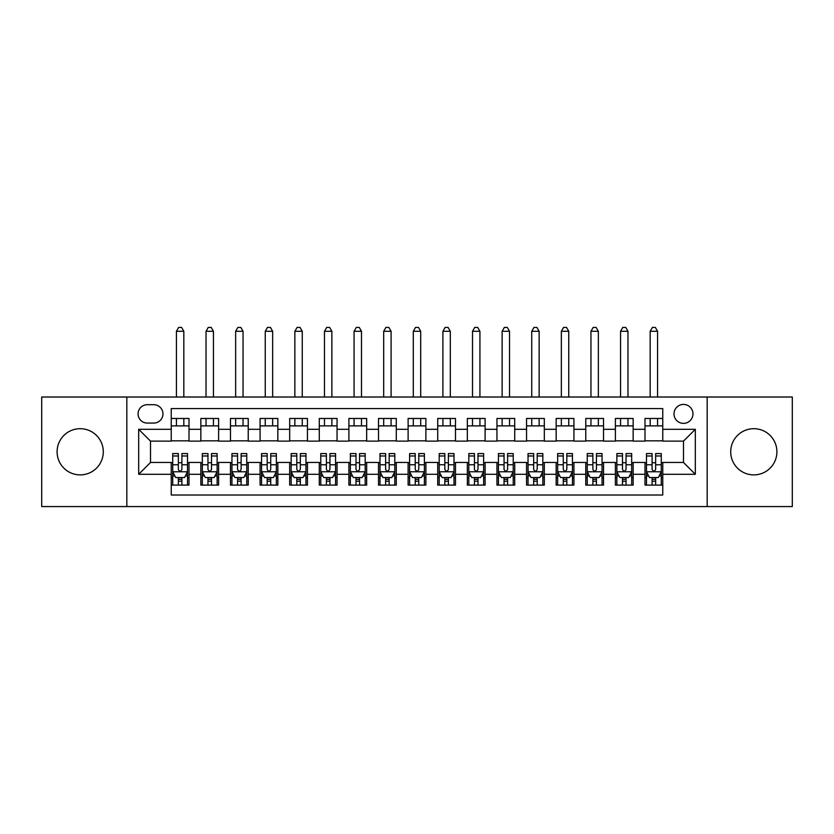 <?xml version="1.0" encoding="UTF-8"?>
<svg xmlns="http://www.w3.org/2000/svg" width="834" height="834" viewBox="0 0 834 834"><rect width="100%" height="100%" fill="white"/><g stroke="black" fill="none" stroke-linecap="round" stroke-linejoin="round"><path stroke-width="1.25" d="M753.811 428.697A23.091 23.091 0 0 0 730.709 451.788A23.091 23.091 0 0 0 753.811 474.89A23.091 23.091 0 0 0 776.902 451.788A23.091 23.091 0 0 0 753.811 428.697M80.189 428.697A23.091 23.091 0 0 0 57.098 451.788A23.091 23.091 0 0 0 80.189 474.89A23.091 23.091 0 0 0 103.291 451.788A23.091 23.091 0 0 0 80.189 428.697M683.484 404.417A9.476 9.476 0 0 0 674.008 413.893A9.476 9.476 0 0 0 683.484 423.37A9.476 9.476 0 0 0 692.96 413.893A9.476 9.476 0 0 0 683.484 404.417M707.169 506.572L792.3 506.572L792.3 397.015L707.169 397.015L707.169 506.572L126.831 506.572L126.831 397.015L41.7 397.015L41.7 506.572L126.831 506.572M662.759 418.48L644.995 418.48L644.995 429.291L633.152 429.291L633.152 441.134L644.995 441.134L644.995 429.291M633.152 429.291L633.152 418.48L615.388 418.48L615.388 429.291L603.535 429.291L603.535 441.134L615.388 441.134L615.388 429.291M603.535 429.291L603.535 418.48L585.77 418.48L585.77 429.291L573.928 429.291L573.928 441.134L585.77 441.134L585.77 429.291M573.928 429.291L573.928 418.48L556.163 418.48L556.163 429.291L544.321 429.291L544.321 441.134L556.163 441.134L556.163 429.291M544.321 429.291L544.321 418.48L526.556 418.48L526.556 429.291L514.714 429.291L514.714 441.134L526.556 441.134L526.556 429.291M514.714 429.291L514.714 418.48L496.949 418.48L496.949 429.291L485.107 429.291L485.107 441.134L496.949 441.134L496.949 429.291M485.107 429.291L485.107 418.48L467.332 418.48L467.332 429.291L455.489 429.291L455.489 441.134L467.332 441.134L467.332 429.291M455.489 429.291L455.489 418.48L437.725 418.48L437.725 429.291L425.882 429.291L425.882 441.134L437.725 441.134L437.725 429.291M425.882 429.291L425.882 418.48L408.118 418.48L408.118 429.291L396.275 429.291L396.275 441.134L408.118 441.134L408.118 429.291M396.275 429.291L396.275 418.48L378.511 418.48L378.511 429.291L366.668 429.291L366.668 441.134L378.511 441.134L378.511 429.291M366.668 429.291L366.668 418.48L348.893 418.48L348.893 429.291L337.051 429.291L337.051 441.134L348.893 441.134L348.893 429.291M337.051 429.291L337.051 418.48L319.286 418.48L319.286 429.291L307.444 429.291L307.444 441.134L319.286 441.134L319.286 429.291M307.444 429.291L307.444 418.48L289.679 418.48L289.679 429.291L277.837 429.291L277.837 441.134L289.679 441.134L289.679 429.291M277.837 429.291L277.837 418.48L260.072 418.48L260.072 429.291L248.23 429.291L248.23 441.134L260.072 441.134L260.072 429.291M248.23 429.291L248.23 418.48L230.465 418.48L230.465 429.291L218.612 429.291L218.612 441.134L230.465 441.134L230.465 429.291M218.612 429.291L218.612 418.48L200.848 418.48L200.848 441.134L189.005 441.134L189.005 418.48L171.241 418.48M171.241 485.107L189.005 485.107L189.005 462.453L200.848 462.453L200.848 485.107L218.612 485.107L218.612 462.453L230.465 462.453L230.465 474.296L218.612 474.296M230.465 474.296L230.465 485.107L248.23 485.107L248.23 462.453L260.072 462.453L260.072 474.296L248.23 474.296M260.072 474.296L260.072 485.107L277.837 485.107L277.837 462.453L289.679 462.453L289.679 474.296L277.837 474.296M289.679 474.296L289.679 485.107L307.444 485.107L307.444 462.453L319.286 462.453L319.286 474.296L307.444 474.296M319.286 474.296L319.286 485.107L337.051 485.107L337.051 462.453L348.893 462.453L348.893 474.296L337.051 474.296M348.893 474.296L348.893 485.107L366.668 485.107L366.668 462.453L378.511 462.453L378.511 474.296L366.668 474.296M378.511 474.296L378.511 485.107L396.275 485.107L396.275 462.453L408.118 462.453L408.118 474.296L396.275 474.296M408.118 474.296L408.118 485.107L425.882 485.107L425.882 462.453L437.725 462.453L437.725 474.296L425.882 474.296M437.725 474.296L437.725 485.107L455.489 485.107L455.489 462.453L467.332 462.453L467.332 474.296L455.489 474.296M467.332 474.296L467.332 485.107L485.107 485.107L485.107 462.453L496.949 462.453L496.949 474.296L485.107 474.296M496.949 474.296L496.949 485.107L514.714 485.107L514.714 462.453L526.556 462.453L526.556 474.296L514.714 474.296M526.556 474.296L526.556 485.107L544.321 485.107L544.321 462.453L556.163 462.453L556.163 474.296L544.321 474.296M556.163 474.296L556.163 485.107L573.928 485.107L573.928 462.453L585.77 462.453L585.77 474.296L573.928 474.296M585.77 474.296L585.77 485.107L603.535 485.107L603.535 462.453L615.388 462.453L615.388 474.296L603.535 474.296M615.388 474.296L615.388 485.107L633.152 485.107L633.152 462.453L644.995 462.453L644.995 474.296L633.152 474.296M147.253 423.067L153.769 423.067A9.174 9.174 0 0 0 162.953 413.893A9.174 9.174 0 0 0 153.769 404.709L147.253 404.709A9.174 9.174 0 0 0 138.079 413.893A9.174 9.174 0 0 0 147.253 423.067M707.169 397.015L126.831 397.015M662.759 429.291L662.759 408.566L171.241 408.566L171.241 441.134L150.516 441.134L150.516 462.453L171.241 462.453L171.241 495.021L662.759 495.021L662.759 462.453L683.484 462.453L683.484 441.134L662.759 441.134L662.759 429.291L695.327 429.291L695.327 474.296L662.759 474.296M171.241 474.296L138.673 474.296L138.673 429.291L171.241 429.291M644.995 474.296L644.995 485.107L662.759 485.107M171.241 425.882L189.005 425.882M171.241 440.832L189.005 440.832M171.241 462.745L172.721 462.745M178.351 462.745L181.906 462.745M187.525 462.745L189.005 462.745M171.241 477.694L172.721 477.694M178.351 477.694L181.906 477.694M187.525 477.694L189.005 477.694M200.848 440.832L218.612 440.832M200.848 425.882L218.612 425.882M200.848 462.745L202.328 462.745M207.958 462.745L211.513 462.745M217.132 462.745L218.612 462.745M200.848 477.694L202.328 477.694M207.958 477.694L211.513 477.694M217.132 477.694L218.612 477.694M230.465 462.745L231.946 462.745M237.565 462.745L241.12 462.745M246.749 462.745L248.23 462.745M230.465 477.694L231.946 477.694M237.565 477.694L241.12 477.694M246.749 477.694L248.23 477.694M230.465 425.882L248.23 425.882M230.465 440.832L248.23 440.832M260.072 462.745L261.553 462.745M267.172 462.745L270.727 462.745M276.356 462.745L277.837 462.745M260.072 477.694L261.553 477.694M267.172 477.694L270.727 477.694M276.356 477.694L277.837 477.694M260.072 425.882L277.837 425.882M260.072 440.832L277.837 440.832M289.679 462.745L291.16 462.745M296.789 462.745L300.334 462.745M305.963 462.745L307.444 462.745M289.679 477.694L291.16 477.694M296.789 477.694L300.334 477.694M305.963 477.694L307.444 477.694M289.679 425.882L307.444 425.882M289.679 440.832L307.444 440.832M319.286 462.745L320.767 462.745M326.396 462.745L329.951 462.745M335.57 462.745L337.051 462.745M319.286 477.694L320.767 477.694M326.396 477.694L329.951 477.694M335.57 477.694L337.051 477.694M319.286 425.882L337.051 425.882M319.286 440.832L337.051 440.832M348.893 462.745L350.374 462.745M356.003 462.745L359.558 462.745M365.188 462.745L366.668 462.745M348.893 477.694L350.374 477.694M356.003 477.694L359.558 477.694M365.188 477.694L366.668 477.694M348.893 425.882L366.668 425.882M348.893 440.832L366.668 440.832M378.511 462.745L379.991 462.745M385.61 462.745L389.165 462.745M394.795 462.745L396.275 462.745M378.511 477.694L379.991 477.694M385.61 477.694L389.165 477.694M394.795 477.694L396.275 477.694M378.511 425.882L396.275 425.882M378.511 440.832L396.275 440.832M408.118 462.745L409.598 462.745M415.228 462.745L418.772 462.745M424.402 462.745L425.882 462.745M408.118 477.694L409.598 477.694M415.228 477.694L418.772 477.694M424.402 477.694L425.882 477.694M408.118 425.882L425.882 425.882M408.118 440.832L425.882 440.832M437.725 462.745L439.205 462.745M444.835 462.745L448.39 462.745M454.009 462.745L455.489 462.745M437.725 477.694L439.205 477.694M444.835 477.694L448.39 477.694M454.009 477.694L455.489 477.694M437.725 425.882L455.489 425.882M437.725 440.832L455.489 440.832M467.332 462.745L468.812 462.745M474.442 462.745L477.997 462.745M483.626 462.745L485.107 462.745M467.332 477.694L468.812 477.694M474.442 477.694L477.997 477.694M483.626 477.694L485.107 477.694M467.332 425.882L485.107 425.882M467.332 440.832L485.107 440.832M496.949 462.745L498.43 462.745M504.049 462.745L507.604 462.745M513.233 462.745L514.714 462.745M496.949 477.694L498.43 477.694M504.049 477.694L507.604 477.694M513.233 477.694L514.714 477.694M496.949 425.882L514.714 425.882M496.949 440.832L514.714 440.832M526.556 462.745L528.037 462.745M533.666 462.745L537.211 462.745M542.84 462.745L544.321 462.745M526.556 477.694L528.037 477.694M533.666 477.694L537.211 477.694M542.84 477.694L544.321 477.694M526.556 425.882L544.321 425.882M526.556 440.832L544.321 440.832M556.163 462.745L557.644 462.745M563.273 462.745L566.828 462.745M572.447 462.745L573.928 462.745M556.163 477.694L557.644 477.694M563.273 477.694L566.828 477.694M572.447 477.694L573.928 477.694M556.163 425.882L573.928 425.882M556.163 440.832L573.928 440.832M585.77 462.745L587.251 462.745M592.88 462.745L596.435 462.745M602.054 462.745L603.535 462.745M585.77 477.694L587.251 477.694M592.88 477.694L596.435 477.694M602.054 477.694L603.535 477.694M585.77 425.882L603.535 425.882M585.77 440.832L603.535 440.832M615.388 462.745L616.868 462.745M622.487 462.745L626.042 462.745M631.672 462.745L633.152 462.745M615.388 477.694L616.868 477.694M622.487 477.694L626.042 477.694M631.672 477.694L633.152 477.694M615.388 425.882L633.152 425.882M615.388 440.832L633.152 440.832M644.995 462.745L646.475 462.745M652.094 462.745L655.649 462.745M661.279 462.745L662.759 462.745M644.995 477.694L646.475 477.694M652.094 477.694L655.649 477.694M661.279 477.694L662.759 477.694M644.995 425.882L662.759 425.882M644.995 440.832L662.759 440.832M150.516 441.134L138.673 429.291M150.516 462.453L138.673 474.296M695.327 429.291L683.484 441.134M695.327 474.296L683.484 462.453M178.351 481.249L181.906 481.249M172.721 455.979L178.351 455.979L178.351 453.571L172.721 453.571L172.721 471.627L175.682 477.548L184.564 477.548L187.525 471.627L187.525 453.571L181.906 453.571L181.906 455.979L187.525 455.979M187.525 471.627L187.525 485.107M172.721 471.627L172.721 485.107M181.906 477.548L181.906 485.107M178.351 485.107L178.351 477.548M178.351 455.979L178.351 469.406C179.529 471.69 180.717 471.69 181.906 469.406L181.906 455.979M183.824 425.882L183.824 418.48M183.824 397.015L183.824 331.286L176.422 331.286L176.422 397.015M176.422 425.882L176.422 418.48M176.422 331.286L178.643 327.428L181.603 327.428L183.824 331.286M207.958 481.249L211.513 481.249M202.328 455.979L207.958 455.979L207.958 453.571L202.328 453.571L202.328 471.627L205.289 477.548L214.171 477.548L217.132 471.627L217.132 453.571L211.513 453.571L211.513 455.979L217.132 455.979M217.132 471.627L217.132 485.107M202.328 471.627L202.328 485.107M211.513 477.548L211.513 485.107M207.958 485.107L207.958 477.548M207.958 455.979L207.958 469.406C209.136 471.69 210.324 471.69 211.513 469.406L211.513 455.979M213.431 425.882L213.431 418.48M213.431 397.015L213.431 331.286L206.029 331.286L206.029 397.015M206.029 425.882L206.029 418.48M206.029 331.286L208.25 327.428L211.21 327.428L213.431 331.286M237.565 481.249L241.12 481.249M231.946 455.979L237.565 455.979L237.565 453.571L231.946 453.571L231.946 471.627L234.907 477.548L243.789 477.548L246.749 471.627L246.749 453.571L241.12 453.571L241.12 455.979L246.749 455.979M246.749 471.627L246.749 485.107M231.946 471.627L231.946 485.107M241.12 477.548L241.12 485.107M237.565 485.107L237.565 477.548M237.565 455.979L237.565 469.406C238.753 471.69 239.931 471.69 241.12 469.406L241.12 455.979M243.048 425.882L243.048 418.48M243.048 397.015L243.048 331.286L235.647 331.286L235.647 397.015M235.647 425.882L235.647 418.48M235.647 331.286L237.867 327.428L240.828 327.428L243.048 331.286M267.172 481.249L270.727 481.249M261.553 455.979L267.172 455.979L267.172 453.571L261.553 453.571L261.553 471.627L264.514 477.548L273.396 477.548L276.356 471.627L276.356 453.571L270.727 453.571L270.727 455.979L276.356 455.979M276.356 471.627L276.356 485.107M261.553 471.627L261.553 485.107M270.727 477.548L270.727 485.107M267.172 485.107L267.172 477.548M267.172 455.979L267.172 469.406C268.36 471.69 269.538 471.69 270.727 469.406L270.727 455.979M272.655 425.882L272.655 418.48M272.655 397.015L272.655 331.286L265.254 331.286L265.254 397.015M265.254 425.882L265.254 418.48M265.254 331.286L267.474 327.428L270.435 327.428L272.655 331.286M296.789 481.249L300.334 481.249M291.16 455.979L296.789 455.979L296.789 453.571L291.16 453.571L291.16 471.627L294.121 477.548L303.003 477.548L305.963 471.627L305.963 453.571L300.334 453.571L300.334 455.979L305.963 455.979M305.963 471.627L305.963 485.107M291.16 471.627L291.16 485.107M300.334 477.548L300.334 485.107M296.789 485.107L296.789 477.548M296.789 455.979L296.789 469.406C297.967 471.69 299.156 471.69 300.334 469.406L300.334 455.979M302.262 425.882L302.262 418.48M302.262 397.015L302.262 331.286L294.861 331.286L294.861 397.015M294.861 425.882L294.861 418.48M294.861 331.286L297.081 327.428L300.042 327.428L302.262 331.286M326.396 481.249L329.951 481.249M320.767 455.979L326.396 455.979L326.396 453.571L320.767 453.571L320.767 471.627L323.728 477.548L332.61 477.548L335.57 471.627L335.57 453.571L329.951 453.571L329.951 455.979L335.57 455.979M335.57 471.627L335.57 485.107M320.767 471.627L320.767 485.107M329.951 477.548L329.951 485.107M326.396 485.107L326.396 477.548M326.396 455.979L326.396 469.406C327.574 471.69 328.763 471.69 329.951 469.406L329.951 455.979M331.869 425.882L331.869 418.48M331.869 397.015L331.869 331.286L324.468 331.286L324.468 397.015M324.468 425.882L324.468 418.48M324.468 331.286L326.688 327.428L329.649 327.428L331.869 331.286M356.003 481.249L359.558 481.249M350.374 455.979L356.003 455.979L356.003 453.571L350.374 453.571L350.374 471.627L353.335 477.548L362.227 477.548L365.188 471.627L365.188 453.571L359.558 453.571L359.558 455.979L365.188 455.979M365.188 471.627L365.188 485.107M350.374 471.627L350.374 485.107M359.558 477.548L359.558 485.107M356.003 485.107L356.003 477.548M356.003 455.979L356.003 469.406C357.192 471.69 358.37 471.69 359.558 469.406L359.558 455.979M361.487 425.882L361.487 418.48M361.487 397.015L361.487 331.286L354.075 331.286L354.075 397.015M354.075 425.882L354.075 418.48M354.075 331.286L356.306 327.428L359.266 327.428L361.487 331.286M385.61 481.249L389.165 481.249M379.991 455.979L385.61 455.979L385.61 453.571L379.991 453.571L379.991 471.627L382.952 477.548L391.834 477.548L394.795 471.627L394.795 453.571L389.165 453.571L389.165 455.979L394.795 455.979M394.795 471.627L394.795 485.107M379.991 471.627L379.991 485.107M389.165 477.548L389.165 485.107M385.61 485.107L385.61 477.548M385.61 455.979L385.61 469.406C386.799 471.69 387.977 471.69 389.165 469.406L389.165 455.979M391.094 425.882L391.094 418.48M391.094 397.015L391.094 331.286L383.692 331.286L383.692 397.015M383.692 425.882L383.692 418.48M383.692 331.286L385.913 327.428L388.873 327.428L391.094 331.286M415.228 481.249L418.772 481.249M409.598 455.979L415.228 455.979L415.228 453.571L409.598 453.571L409.598 471.627L412.559 477.548L421.441 477.548L424.402 471.627L424.402 453.571L418.772 453.571L418.772 455.979L424.402 455.979M424.402 471.627L424.402 485.107M409.598 471.627L409.598 485.107M418.772 477.548L418.772 485.107M415.228 485.107L415.228 477.548M415.228 455.979L415.228 469.406C416.406 471.69 417.594 471.69 418.772 469.406L418.772 455.979M420.701 425.882L420.701 418.48M420.701 397.015L420.701 331.286L413.299 331.286L413.299 397.015M413.299 425.882L413.299 418.48M413.299 331.286L415.52 327.428L418.48 327.428L420.701 331.286M444.835 481.249L448.39 481.249M439.205 455.979L444.835 455.979L444.835 453.571L439.205 453.571L439.205 471.627L442.166 477.548L451.048 477.548L454.009 471.627L454.009 453.571L448.39 453.571L448.39 455.979L454.009 455.979M454.009 471.627L454.009 485.107M439.205 471.627L439.205 485.107M448.39 477.548L448.39 485.107M444.835 485.107L444.835 477.548M444.835 455.979L444.835 469.406C446.013 471.69 447.201 471.69 448.39 469.406L448.39 455.979M450.308 425.882L450.308 418.48M450.308 397.015L450.308 331.286L442.906 331.286L442.906 397.015M442.906 425.882L442.906 418.48M442.906 331.286L445.127 327.428L448.087 327.428L450.308 331.286M474.442 481.249L477.997 481.249M468.812 455.979L474.442 455.979L474.442 453.571L468.812 453.571L468.812 471.627L471.773 477.548L480.665 477.548L483.626 471.627L483.626 453.571L477.997 453.571L477.997 455.979L483.626 455.979M483.626 471.627L483.626 485.107M468.812 471.627L468.812 485.107M477.997 477.548L477.997 485.107M474.442 485.107L474.442 477.548M474.442 455.979L474.442 469.406C475.63 471.69 476.808 471.69 477.997 469.406L477.997 455.979M479.925 425.882L479.925 418.48M479.925 397.015L479.925 331.286L472.513 331.286L472.513 397.015M472.513 425.882L472.513 418.48M472.513 331.286L474.734 327.428L477.694 327.428L479.925 331.286M504.049 481.249L507.604 481.249M498.43 455.979L504.049 455.979L504.049 453.571L498.43 453.571L498.43 471.627L501.39 477.548L510.272 477.548L513.233 471.627L513.233 453.571L507.604 453.571L507.604 455.979L513.233 455.979M513.233 471.627L513.233 485.107M498.43 471.627L498.43 485.107M507.604 477.548L507.604 485.107M504.049 485.107L504.049 477.548M504.049 455.979L504.049 469.406C505.237 471.69 506.415 471.69 507.604 469.406L507.604 455.979M509.532 425.882L509.532 418.48M509.532 397.015L509.532 331.286L502.131 331.286L502.131 397.015M502.131 425.882L502.131 418.48M502.131 331.286L504.351 327.428L507.312 327.428L509.532 331.286M533.666 481.249L537.211 481.249M528.037 455.979L533.666 455.979L533.666 453.571L528.037 453.571L528.037 471.627L530.997 477.548L539.879 477.548L542.84 471.627L542.84 453.571L537.211 453.571L537.211 455.979L542.84 455.979M542.84 471.627L542.84 485.107M528.037 471.627L528.037 485.107M537.211 477.548L537.211 485.107M533.666 485.107L533.666 477.548M533.666 455.979L533.666 469.406C534.844 471.69 536.033 471.69 537.211 469.406L537.211 455.979M539.139 425.882L539.139 418.48M539.139 397.015L539.139 331.286L531.738 331.286L531.738 397.015M531.738 425.882L531.738 418.48M531.738 331.286L533.958 327.428L536.919 327.428L539.139 331.286M563.273 481.249L566.828 481.249M557.644 455.979L563.273 455.979L563.273 453.571L557.644 453.571L557.644 471.627L560.604 477.548L569.486 477.548L572.447 471.627L572.447 453.571L566.828 453.571L566.828 455.979L572.447 455.979M572.447 471.627L572.447 485.107M557.644 471.627L557.644 485.107M566.828 477.548L566.828 485.107M563.273 485.107L563.273 477.548M563.273 455.979L563.273 469.406C564.451 471.69 565.64 471.69 566.828 469.406L566.828 455.979M568.746 425.882L568.746 418.48M568.746 397.015L568.746 331.286L561.345 331.286L561.345 397.015M561.345 425.882L561.345 418.48M561.345 331.286L563.565 327.428L566.526 327.428L568.746 331.286M592.88 481.249L596.435 481.249M587.251 455.979L592.88 455.979L592.88 453.571L587.251 453.571L587.251 471.627L590.211 477.548L599.093 477.548L602.054 471.627L602.054 453.571L596.435 453.571L596.435 455.979L602.054 455.979M602.054 471.627L602.054 485.107M587.251 471.627L587.251 485.107M596.435 477.548L596.435 485.107M592.88 485.107L592.88 477.548M592.88 455.979L592.88 469.406C594.058 471.69 595.247 471.69 596.435 469.406L596.435 455.979M598.353 425.882L598.353 418.48M598.353 397.015L598.353 331.286L590.952 331.286L590.952 397.015M590.952 425.882L590.952 418.48M590.952 331.286L593.172 327.428L596.133 327.428L598.353 331.286M622.487 481.249L626.042 481.249M616.868 455.979L622.487 455.979L622.487 453.571L616.868 453.571L616.868 471.627L619.829 477.548L628.711 477.548L631.672 471.627L631.672 453.571L626.042 453.571L626.042 455.979L631.672 455.979M631.672 471.627L631.672 485.107M616.868 471.627L616.868 485.107M626.042 477.548L626.042 485.107M622.487 485.107L622.487 477.548M622.487 455.979L622.487 469.406C623.676 471.69 624.854 471.69 626.042 469.406L626.042 455.979M627.971 425.882L627.971 418.48M627.971 397.015L627.971 331.286L620.569 331.286L620.569 397.015M620.569 425.882L620.569 418.48M620.569 331.286L622.789 327.428L625.75 327.428L627.971 331.286M652.094 481.249L655.649 481.249M646.475 455.979L652.094 455.979L652.094 453.571L646.475 453.571L646.475 471.627L649.436 477.548L658.318 477.548L661.279 471.627L661.279 453.571L655.649 453.571L655.649 455.979L661.279 455.979M661.279 471.627L661.279 485.107M646.475 471.627L646.475 485.107M655.649 477.548L655.649 485.107M652.094 485.107L652.094 477.548M652.094 455.979L652.094 469.406C653.283 471.69 654.471 471.69 655.649 469.406L655.649 455.979M657.578 425.882L657.578 418.48M657.578 397.015L657.578 331.286L650.176 331.286L650.176 397.015M650.176 425.882L650.176 418.48M650.176 331.286L652.396 327.428L655.357 327.428L657.578 331.286M200.848 474.296L189.005 474.296M200.848 429.291L189.005 429.291M172.794 471.773L187.452 471.773M187.525 475.922L185.377 475.922M174.869 475.922L172.721 475.922M181.906 464.767L187.525 464.767M172.721 464.767L178.351 464.767M178.351 479.373L181.906 479.373M202.401 471.773L217.059 471.773M217.132 475.922L214.995 475.922M204.476 475.922L202.328 475.922M211.513 464.767L217.132 464.767M202.328 464.767L207.958 464.767M207.958 479.373L211.513 479.373M232.019 471.773L246.676 471.773M246.749 475.922L244.602 475.922M234.083 475.922L231.946 475.922M241.12 464.767L246.749 464.767M231.946 464.767L237.565 464.767M237.565 479.373L241.12 479.373M261.626 471.773L276.283 471.773M276.356 475.922L274.209 475.922M263.7 475.922L261.553 475.922M270.727 464.767L276.356 464.767M261.553 464.767L267.172 464.767M267.172 479.373L270.727 479.373M291.233 471.773L305.89 471.773M305.963 475.922L303.816 475.922M293.307 475.922L291.16 475.922M300.334 464.767L305.963 464.767M291.16 464.767L296.789 464.767M296.789 479.373L300.334 479.373M320.84 471.773L335.497 471.773M335.57 475.922L333.423 475.922M322.914 475.922L320.767 475.922M329.951 464.767L335.57 464.767M320.767 464.767L326.396 464.767M326.396 479.373L329.951 479.373M350.457 471.773L365.104 471.773M365.188 475.922L363.04 475.922M352.521 475.922L350.374 475.922M359.558 464.767L365.188 464.767M350.374 464.767L356.003 464.767M356.003 479.373L359.558 479.373M380.064 471.773L394.722 471.773M394.795 475.922L392.647 475.922M382.139 475.922L379.991 475.922M389.165 464.767L394.795 464.767M379.991 464.767L385.61 464.767M385.61 479.373L389.165 479.373M409.671 471.773L424.329 471.773M424.402 475.922L422.254 475.922M411.746 475.922L409.598 475.922M418.772 464.767L424.402 464.767M409.598 464.767L415.228 464.767M415.228 479.373L418.772 479.373M439.278 471.773L453.936 471.773M454.009 475.922L451.861 475.922M441.353 475.922L439.205 475.922M448.39 464.767L454.009 464.767M439.205 464.767L444.835 464.767M444.835 479.373L448.39 479.373M468.896 471.773L483.543 471.773M483.626 475.922L481.479 475.922M470.96 475.922L468.812 475.922M477.997 464.767L483.626 464.767M468.812 464.767L474.442 464.767M474.442 479.373L477.997 479.373M498.503 471.773L513.16 471.773M513.233 475.922L511.086 475.922M500.577 475.922L498.43 475.922M507.604 464.767L513.233 464.767M498.43 464.767L504.049 464.767M504.049 479.373L507.604 479.373M528.11 471.773L542.767 471.773M542.84 475.922L540.693 475.922M530.184 475.922L528.037 475.922M537.211 464.767L542.84 464.767M528.037 464.767L533.666 464.767M533.666 479.373L537.211 479.373M557.717 471.773L572.374 471.773M572.447 475.922L570.3 475.922M559.791 475.922L557.644 475.922M566.828 464.767L572.447 464.767M557.644 464.767L563.273 464.767M563.273 479.373L566.828 479.373M587.324 471.773L601.981 471.773M602.054 475.922L599.917 475.922M589.398 475.922L587.251 475.922M596.435 464.767L602.054 464.767M587.251 464.767L592.88 464.767M592.88 479.373L596.435 479.373M616.941 471.773L631.599 471.773M631.672 475.922L629.524 475.922M619.005 475.922L616.868 475.922M626.042 464.767L631.672 464.767M616.868 464.767L622.487 464.767M622.487 479.373L626.042 479.373M646.548 471.773L661.206 471.773M661.279 475.922L659.131 475.922M648.623 475.922L646.475 475.922M655.649 464.767L661.279 464.767M646.475 464.767L652.094 464.767M652.094 479.373L655.649 479.373"/></g></svg>
